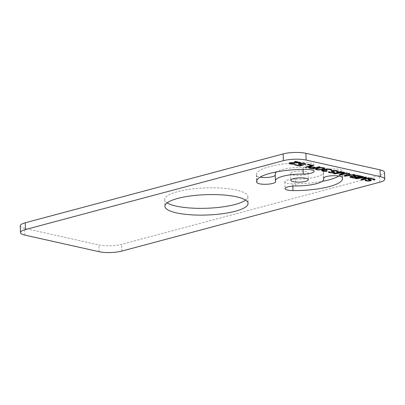 <?xml version="1.0" encoding="UTF-8"?>
<svg xmlns="http://www.w3.org/2000/svg" width="405" height="405" viewBox="0 0 405 405"><rect width="100%" height="100%" fill="white"/><g stroke="black" fill="none" stroke-linecap="round" stroke-linejoin="round"><path stroke-width="0.3" stroke-dasharray="2.02 1.52" d="M20.25 225.828A16.104 3.939 178 0 0 24.71 228.369L98.85 244.939A16.104 3.939 178 0 0 121.611 244.316L379.541 175.461A16.104 3.939 178 0 0 384.512 172.414M245.597 200.095A41.604 10.181 178 0 0 247.84 196.633A41.604 10.181 178 0 0 236.323 190.056A41.604 10.181 178 0 0 190.618 189.16A41.604 10.181 178 0 0 164.683 199.533A41.604 10.181 178 0 0 167.164 202.834M303.112 169.401L303.041 167.265A24.158 5.913 178 0 0 276.853 171.821M275.203 174.074A24.158 5.913 178 0 0 275.344 174.661A9.396 2.298 178 0 1 275.4 174.884L275.638 181.648M303.041 167.265A9.396 2.298 178 0 0 313.865 164.617A9.396 2.298 178 0 0 305.912 162.623A42.945 10.51 178 0 0 256.426 174.732A42.945 10.51 178 0 0 256.679 175.77A9.396 2.298 178 0 0 260.066 177.188M275.248 175.325A9.396 2.298 178 0 0 275.4 174.884M295.893 185.961L295.655 179.197A24.158 5.913 178 0 0 323.494 172.388A24.158 5.913 178 0 0 323.352 171.806A9.396 2.298 178 0 1 323.296 171.578L323.534 178.342M338.869 176.038A42.945 10.51 178 0 0 342.271 171.735A42.945 10.51 178 0 0 342.017 170.692A9.396 2.298 178 0 0 332.135 168.971A9.396 2.298 178 0 0 323.296 171.578M295.655 179.197A9.396 2.298 178 0 0 284.831 181.845A9.396 2.298 178 0 0 292.785 183.84A42.945 10.51 178 0 0 322.076 181.405M293.017 174.925A8.763 2.147 178 0 0 302.641 175.112A8.763 2.147 178 0 0 308.109 172.925A8.763 2.147 178 0 0 305.679 171.543A8.763 2.147 178 0 0 296.055 171.35A8.763 2.147 178 0 0 290.587 173.537A8.763 2.147 178 0 0 293.017 174.925M365.285 180.078L365.275 179.82L365.087 180.083M365.609 179.921L365.275 179.82M366.484 180.119L365.599 179.663M366.586 180.524L366.292 180.124M367.462 180.721L366.576 180.265M368.059 180.777L367.457 180.463M368.813 180.792L368.054 180.519M369.431 180.701L368.803 180.534M369.745 180.615L369.421 180.438M370.059 180.195L369.735 180.357M368.302 178.985L368.292 178.727L367.958 178.959M369.087 178.777L369.076 178.514L368.292 178.727M370.008 178.676L369.998 178.413L369.076 178.514M371.223 178.64L371.213 178.377L369.998 178.413M372.119 178.686L371.213 178.377M373.01 178.807L372.114 178.428M374.185 179.071L373.005 178.549M374.762 179.278L374.174 178.813M375.025 179.567L374.752 179.015M373.324 179.876L373.648 179.693M373.643 179.719L373.314 179.618M369.289 179.516L369.152 179.071M369.719 179.688L369.279 179.253M370.6 179.886L369.709 179.425M371.031 180.058L370.59 179.623M371.304 180.271L371.02 179.795M362.941 176.555L363.467 176.418L362.586 176.221L355.215 178.185L355.752 178.306M363.472 176.676L363.467 176.418M365.528 177.137L365.518 176.874L357.666 177.967M366.702 177.4L365.518 176.874M366.353 177.319L366.692 177.137M368.758 177.856L368.747 177.598L362.946 179.147M369.638 178.053L368.747 177.598M369.102 177.932L369.628 177.795M360.946 179.724L361.295 179.547M365.32 177.218L360.936 179.466M355.225 178.448L355.215 178.185M362.591 176.479L362.586 176.221M353.099 175.947L350.335 176.251L349.9 176.843M352.659 176.18L352.649 175.922M353.16 175.831L353.15 175.573L352.963 175.836M353.479 175.674L353.15 175.573M354.264 175.466L354.259 175.203L353.474 175.416M354.881 175.37L354.259 175.203M355.949 175.304L355.939 175.041L354.871 175.112M357.007 175.309L355.939 175.041M357.899 175.431L356.997 175.046M361.422 176.215L357.888 175.168M360.885 176.099L361.412 175.957M349.834 176.934L349.824 176.676M350.021 176.671L350.011 176.408M350.345 176.509L350.335 176.251M350.973 176.342L350.963 176.084M351.591 176.251L351.58 175.993M356.299 176.889L354.102 177.476L351.029 176.712M359.589 176.013L357.235 176.641L354.167 175.876M354.112 177.734L354.102 177.476M351.322 177.112L351.312 176.853M357.245 176.899L357.235 176.641M354.456 176.276L354.451 176.018M343.926 175.922L344.285 175.745M348.948 173.431L343.916 175.664M349.829 173.629L348.938 173.168M349.454 173.542L349.819 173.365M351.469 174.914L348.523 173.998M353.935 174.545L353.924 174.287L351.459 174.656M354.815 174.742L353.924 174.287M354.112 174.585L354.805 174.479M350.684 174.788L345.131 175.623M341.076 171.669L341.602 171.528L340.721 171.335L333.35 173.299L333.887 173.421M341.607 171.791L341.602 171.528M343.663 172.252L343.653 171.988L335.801 173.077M344.837 172.51L343.653 171.988M344.488 172.434L344.827 172.252M346.893 172.97L346.882 172.712L341.081 174.261M347.774 173.168L346.882 172.712M347.237 173.046L347.763 172.91M339.081 174.839L339.43 174.661M343.455 172.327L339.071 174.58M333.361 173.563L333.35 173.299M340.726 171.593L340.721 171.335M329.802 171.917L328.911 171.462L328.475 172.054M328.921 171.725L328.911 171.462M329.898 172.327L329.604 171.928M330.779 172.525L329.888 172.064M331.376 172.581L330.769 172.262M332.13 172.596L331.366 172.317M332.748 172.5L332.12 172.333M333.062 172.419L332.738 172.241M333.376 171.998L333.052 172.155M331.619 170.788L331.609 170.525L331.275 170.758M332.399 170.576L332.394 170.318L331.609 170.525M333.32 170.475L332.394 170.318M334.535 170.439L333.31 170.216M335.436 170.49L334.525 170.181M336.327 170.611L335.426 170.227M337.502 170.869L336.317 170.348M338.079 171.077L337.492 170.611M338.342 171.366L338.069 170.819M336.636 171.679L336.965 171.492M336.96 171.517L336.626 171.416M332.606 171.315L332.47 170.875M333.031 171.487L332.596 171.057M333.912 171.685L333.026 171.229M334.343 171.857L333.907 171.426M334.616 172.074L334.338 171.598M328.409 172.145L328.399 171.887M328.597 171.882L328.587 171.619M327.326 168.981L327.316 168.723L325.934 168.875L324.81 169.528M326.562 169.042L326.551 168.784M328.08 168.996L327.316 168.723M328.981 169.042L328.07 168.738M329.726 169.133L328.971 168.784M330.895 169.396L329.716 168.875M331.325 169.568L330.89 169.138M331.599 169.786L331.32 169.31M331.725 169.968L331.594 169.523M327.736 168.991L328.187 168.991M326.83 169.022L327.736 168.971M325.843 169.882L325.706 169.442M326.567 170.12L325.833 169.619M327.154 170.252L326.557 169.862M326.617 170.13L327.144 169.994M324.739 169.938L325.018 169.943M324.132 169.938L324.739 169.913M322.856 170.753L322.719 170.308M323.433 170.956L322.846 170.49M324.02 171.087L323.423 170.697M324.911 171.209L324.01 170.829M325.66 171.224L324.901 170.951M326.425 171.163L325.655 170.966M327.159 171.33L326.42 170.905M326.501 171.183L327.149 171.067M322.172 170.216L322.162 169.953L321.681 170.156M322.486 170.13L322.162 169.953M323.261 169.994L323.251 169.735L322.476 169.872M324.02 169.938L324.015 169.675L323.251 169.735M325.073 169.68L324.015 169.675M324.658 169.695L324.653 169.432M324.835 169.503L324.825 169.244M325.316 169.3L325.306 169.042M325.944 169.133L325.934 168.875M318.912 169.715L316.558 168.931M315.495 169.26L315.49 169.001M315.859 168.804L315.854 168.546L315.52 168.779M316.183 168.647L315.854 168.546M316.821 168.404L316.811 168.146L316.173 168.384M318.234 168.029L318.224 167.766L316.811 168.146M319.165 167.852L319.155 167.589L318.224 167.766M319.783 167.756L319.155 167.589M320.699 167.655L320.694 167.397L319.773 167.498M321.61 167.63L321.605 167.366L320.694 167.397M322.815 167.665L321.605 167.366M323.853 167.822L322.805 167.407M324.577 168.06L323.843 167.564M324.84 168.348L324.567 167.802M323.762 168.161L321.519 169.118L318.902 169.457M321.529 169.376L321.519 169.118M320.441 169.599L320.431 169.336M318.158 169.7L318.148 169.442M317.267 169.579L317.257 169.32M316.69 169.376L316.685 169.113M323.418 168.804L323.413 168.541M322.623 169.088L322.618 168.824M308.964 167.265L308.63 167.164L308.519 167.594M308.64 167.422L308.63 167.164M309.592 167.098L309.582 166.835L308.954 167.002M310.21 167.002L309.582 166.835M311.278 166.936L311.268 166.673L310.2 166.744M312.331 166.941L312.326 166.678L311.268 166.673M313.222 167.062L312.326 166.678M315.865 167.65L313.217 166.799M319.16 166.774L319.15 166.511L315.854 167.392M320.036 166.971L319.15 166.511M319.505 166.85L320.031 166.708M308.453 167.685L308.443 167.427M314.918 167.645L312.564 168.272L309.491 167.508M312.574 168.531L312.564 168.272M309.784 167.908L309.774 167.65M312.898 165.372L313.424 165.235L308.144 164.055L307.203 164.303L307.739 164.425M313.435 165.493L313.424 165.235M305.183 167.265L305.178 167.002L305.709 167.123M311.607 165.286L305.178 167.002M307.213 164.567L307.203 164.303M308.154 164.314L308.144 164.055M302.656 164.698L299.411 163.792M301.603 164.693L301.593 164.435M303.684 164.931L302.651 164.44M303.153 164.81L303.679 164.668M294.622 164.901L295.144 164.764M295.402 164.693L295.397 164.435L294.612 164.643M299.659 165.645L295.397 164.435M302.16 164.714L299.649 165.387M298.541 163.858L298.531 163.595L298.343 163.863M299.032 163.579L299.022 163.321L298.531 163.595M299.659 163.412L299.649 163.154L299.022 163.321M300.733 163.271L300.728 163.012L299.649 163.154M301.801 163.2L300.728 163.012M303.006 163.24L301.791 162.942M303.897 163.362L302.996 162.982M304.778 163.559L303.887 163.104M305.355 163.767L304.768 163.301M305.618 164.055L305.345 163.504M304.216 164.354L304.494 164.162M304.54 163.863L304.206 164.096M301.102 163.245L301.69 163.21M299.548 164.238L299.538 163.974M299.978 164.41L299.968 164.147M300.859 164.607L300.849 164.344M299.989 162.486L300.515 162.349L295.23 161.165L294.445 161.377L294.982 161.494M300.52 162.607L300.515 162.349M290.425 163.504L290.289 163.063M291.003 163.711L290.415 163.245M291.59 163.843L290.992 163.448M292.481 163.964L291.58 163.579M293.23 163.979L292.471 163.701M293.995 163.919L293.99 163.655L293.225 163.716M294.729 164.081L293.99 163.655M294.07 163.934L294.724 163.822M289.595 162.937L289.585 162.673L289.104 162.876M289.909 162.85L289.585 162.673M290.684 162.714L290.674 162.456L289.899 162.592M291.448 162.658L290.674 162.456M298.556 162.294L291.438 162.395M294.455 161.635L294.445 161.377M295.24 161.428L295.23 161.165M379.774 182.22L379.541 175.461M24.948 235.133L24.71 228.369M99.088 251.702L98.85 244.939M121.844 251.08L121.611 244.316M275.582 181.42L275.344 174.661M256.841 180.438L256.679 175.77M306.15 169.386L305.912 162.623M323.57 178.109L323.352 171.806M342.255 177.456L342.017 170.692M292.861 186.067L292.785 183.84M247.84 196.633L248.078 203.396M164.683 199.533L164.916 206.297M256.426 174.732L256.664 181.496M313.865 164.617L314.103 171.381M323.494 172.388L323.686 177.901M342.271 171.735L342.503 178.494M284.831 181.845L285.069 188.608M308.109 172.925L308.342 179.688M290.587 173.537L290.825 180.301"/><path stroke-width="0.61" d="M379.774 182.22A16.104 3.939 178 0 0 384.75 179.172A16.104 3.939 178 0 0 380.29 176.631L306.15 160.061A16.104 3.939 178 0 0 283.389 160.684L25.459 229.539A16.104 3.939 178 0 0 20.488 232.586A16.104 3.939 178 0 0 24.948 235.133L99.088 251.702A16.104 3.939 178 0 0 121.844 251.08L379.774 182.22M366.525 180.974L369.38 181.07L371.263 180.569L371.031 180.058L369.289 179.516L369.811 179.015L372.074 179.061L373.673 179.496L373.324 179.876L374.681 179.876L375.025 179.567L374.762 179.278L373.01 178.807L369.087 178.777L367.927 179.516L369.942 180.276L369.745 180.615L367.462 180.721L365.609 179.921L365.214 180.605L366.525 180.974L366.515 180.711L369.37 180.812L371.263 180.24M357.671 178.225L363.472 176.676L362.591 176.479L355.225 178.448L356.547 178.742L365.33 177.476L360.946 179.724L362.267 180.023L369.638 178.053L368.758 177.856L362.956 179.405L366.702 177.4L365.528 177.137L357.671 178.225L362.941 176.555M353.109 176.205L350.345 176.509L349.95 177.193L354.051 178.185L361.422 176.215L357.007 175.309L354.264 175.466L353.16 175.831L353.109 176.205L353.084 175.937M343.926 175.922L345.1 176.185L354.815 174.742L351.469 174.914L348.533 174.261L349.829 173.629L348.948 173.431L343.926 175.922M335.806 173.34L341.607 171.791L340.726 171.593L333.361 173.563L334.682 173.856L343.465 172.591L339.081 174.839L340.402 175.137L347.774 173.168L346.893 172.97L341.091 174.52L344.837 172.51L343.663 172.252L335.806 173.34L341.076 171.669M329.802 171.917L328.597 171.882L328.526 172.403L329.103 172.611L332.697 172.874L334.576 172.373L334.616 172.074L332.606 171.315L332.652 170.94L335.386 170.859L336.99 171.295L336.636 171.679L337.517 171.877L338.342 171.366L336.327 170.611L333.32 170.475L331.619 170.788L331.244 171.32L333.259 172.074L333.062 172.419L330.779 172.525L329.614 172.186L329.802 171.917M327.326 168.981L324.835 169.503L325.078 169.943L322.172 170.216L321.651 170.713L324.273 171.452L327.159 171.33L324.02 171.087L322.729 170.571L324.137 170.191L327.154 170.252L325.716 169.7L327.139 169.249L329.969 169.573L331.229 170.318L331.725 169.968L330.895 169.396L327.326 168.981M322.107 169.584L324.81 168.576L324.577 168.06L323.853 167.822L320.699 167.655L316.821 168.404L315.525 169.037L315.758 169.553L318.725 169.984L322.107 169.584L324.8 168.308L324.81 168.576M308.964 167.265L308.57 167.943L312.67 168.936L320.036 166.971L319.16 166.774L315.865 167.65L312.331 166.941L308.964 167.265M306.064 167.462L313.435 165.493L308.154 164.314L307.213 164.567L311.612 165.549L305.183 167.265L306.064 167.462L306.058 167.199L312.898 165.372M302.656 164.698L299.548 164.238L300.237 163.62L303.112 163.569L305.097 164.552L305.618 164.055L304.778 163.559L301.801 163.2L298.541 163.858L298.353 164.121L299.194 164.617L302.171 164.977L299.659 165.645L295.402 164.693L294.622 164.901L299.609 166.02L303.684 164.931L302.656 164.698M299.735 162.815L300.52 162.607L295.24 161.428L294.455 161.635L298.566 162.557L291.448 162.658L289.114 163.134L289.347 163.65L290.658 164.02L293.954 164.217L294.729 164.081L293.995 163.919L291.003 163.711L290.425 163.504L290.476 163.129L299.735 162.815L299.989 162.486M176.438 212.873A41.604 10.181 178 0 0 222.137 213.769A41.604 10.181 178 0 0 248.078 203.396A41.604 10.181 178 0 0 236.555 196.82A41.604 10.181 178 0 0 190.856 195.919A41.604 10.181 178 0 0 164.916 206.297A41.604 10.181 178 0 0 176.438 212.873M293.25 181.683A8.763 2.147 178 0 0 302.879 181.875A8.763 2.147 178 0 0 308.342 179.688A8.763 2.147 178 0 0 305.917 178.306A8.763 2.147 178 0 0 296.288 178.114A8.763 2.147 178 0 0 290.825 180.301A8.763 2.147 178 0 0 293.25 181.683M323.585 178.57A9.396 2.298 178 0 1 323.534 178.342A9.396 2.298 178 0 1 332.373 175.735A9.396 2.298 178 0 1 342.255 177.456A42.945 10.51 178 0 1 342.503 178.494A42.945 10.51 178 0 1 293.023 190.603A9.396 2.298 178 0 1 285.069 188.608A9.396 2.298 178 0 1 295.893 185.961A24.158 5.913 178 0 0 323.727 179.152A24.158 5.913 178 0 0 323.585 178.57L323.57 178.109M256.912 182.534A42.945 10.51 178 0 1 256.664 181.496A42.945 10.51 178 0 1 306.15 169.386A9.396 2.298 178 0 1 314.103 171.381A9.396 2.298 178 0 1 303.274 174.028A24.158 5.913 178 0 0 275.44 180.838A24.158 5.913 178 0 0 275.582 181.42A9.396 2.298 178 0 1 275.638 181.648A9.396 2.298 178 0 1 266.794 184.255A9.396 2.298 178 0 1 256.912 182.534L256.841 180.438M384.75 179.172L384.512 172.414A16.104 3.939 178 0 0 380.052 169.867L305.912 153.298A16.104 3.939 178 0 0 283.156 153.92L25.226 222.78A16.104 3.939 178 0 0 20.25 225.828L20.488 232.586M167.164 202.834A41.604 10.181 178 0 0 176.2 206.11A41.604 10.181 178 0 0 245.597 200.095M276.853 171.821A24.158 5.913 178 0 0 275.203 174.074L275.44 180.838M260.066 177.188A9.396 2.298 178 0 0 275.248 175.325M322.076 181.405A42.945 10.51 178 0 0 338.869 176.038M367.269 181.06L367.259 180.802M365.791 180.807L365.781 180.549L366.515 180.711M365.214 180.605L365.204 180.341L365.781 180.549M366.302 180.382L366.297 180.078M369.659 180.134L369.932 180.017M368.778 179.936L368.768 179.678L369.649 179.876M368.201 179.734L368.191 179.471L368.768 179.678M374.681 179.876L374.893 179.42M374.2 180.073L374.676 179.612M373.648 179.693L374.195 179.815M373.673 179.496L373.243 179.324M372.074 179.061L372.063 178.797L373.238 179.061M371.329 178.969L371.319 178.711L372.063 178.797M370.575 178.954L371.319 178.711M369.811 179.015L370.565 178.696M369.34 179.142L369.8 178.757M369.163 179.334L369.33 178.878M371.263 180.569L371.253 180.311M370.783 180.772L370.772 180.508M370.155 180.939L370.145 180.676M369.38 181.07L369.37 180.812M368.165 181.111L368.16 180.848M362.956 179.405L366.353 177.319M362.267 180.023L362.257 179.759L369.102 177.932M361.295 179.547L362.257 179.759M365.33 177.476L365.32 177.218L356.537 178.483L356.547 178.742M355.752 178.306L356.537 178.483M354.051 178.185L360.885 176.099M350.527 177.395L350.517 177.137L354.041 177.927M349.95 177.193L349.94 176.929L350.517 177.137M351.039 176.975L351.373 176.408L352.912 176.21L356.304 177.152L354.112 177.734L351.322 177.112L351.059 176.823L351.383 176.666L352.922 176.469L356.304 177.152M354.173 176.135L354.512 175.567L356.203 175.33L359.6 176.271L357.245 176.899L354.173 176.135L354.977 175.441M351.059 176.823L351.049 176.565M351.383 176.666L351.373 176.408M351.697 176.58L351.687 176.322M352.315 176.489L352.304 176.231M352.922 176.469L352.912 176.21M353.519 176.529L353.509 176.266M354.517 175.831L354.512 175.567M354.988 175.704L356.81 175.648L359.6 176.271M355.605 175.608L355.595 175.35M356.213 175.593L356.203 175.33M356.81 175.648L356.8 175.39M354.193 175.988L354.188 175.724M344.285 175.745L345.09 175.922L354.112 174.585M345.1 176.185L345.09 175.922M348.533 174.261L349.454 173.542M345.141 175.886L348.042 174.201L350.695 175.051L345.141 175.886L348.042 174.201M348.052 174.459L350.695 175.051M341.091 174.52L344.488 172.434M340.402 175.137L340.392 174.874L347.237 173.046M339.43 174.661L340.392 174.874M343.465 172.591L343.455 172.327L334.672 173.598L334.682 173.856M333.887 173.421L334.672 173.598M332.976 171.938L333.249 171.816M332.095 171.74L332.085 171.482L332.966 171.674M331.518 171.533L331.508 171.274L332.085 171.482M337.998 171.674L338.205 171.219M337.517 171.877L337.988 171.416M336.965 171.492L337.507 171.614M336.99 171.295L336.56 171.123M335.386 170.859L335.375 170.601L336.55 170.864M334.641 170.773L334.631 170.51L335.375 170.601M333.887 170.758L334.631 170.51M333.123 170.819L333.877 170.495M332.652 170.94L333.118 170.556M332.48 171.133L332.647 170.682M334.576 172.373L334.581 172.044M334.1 172.57L334.57 172.11M333.472 172.738L334.09 172.312M332.697 172.874L333.462 172.479M331.482 172.91L331.472 172.651L332.687 172.616M330.581 172.864L330.571 172.601L331.472 172.651M329.837 172.773L329.827 172.515L330.571 172.601M329.103 172.611L329.093 172.348L329.827 172.515M328.526 172.403L328.516 172.145L329.093 172.348M331.548 170.156L331.619 169.811M331.229 170.318L331.543 169.898M330.672 169.933L331.219 170.054M329.969 169.573L329.959 169.31L330.536 169.518M329.088 169.376L329.078 169.118L329.959 169.31M328.197 169.255L328.187 169.001M328.293 169.006L329.078 169.118M327.139 169.249L327.129 168.996M326.678 169.3L326.83 169.022M326.05 169.467L326.668 169.037M325.716 169.7L326.04 169.204M326.526 170.419L326.617 170.13M325.939 170.287L325.929 170.029L326.516 170.161M325.018 169.943L325.929 170.029M324.137 170.191L324.132 169.938M323.22 170.292L324.096 169.938M322.906 170.378L323.21 170.034M322.729 170.571L322.896 170.12M326.384 171.462L326.501 171.183M325.175 171.502L325.164 171.239L326.379 171.204M324.273 171.452L324.263 171.194L325.164 171.239M323.089 171.264L323.079 171.006L324.263 171.194M322.795 171.199L323.079 171.006M321.924 170.93L321.914 170.667L322.785 170.94M325.078 169.943L324.81 169.528M323.514 169.209L323.509 168.946M321.175 169.761L322.096 169.325M320.558 169.852L321.165 169.503M319.636 169.953L320.547 169.594M318.725 169.984L318.715 169.72L319.626 169.695M317.52 169.943L317.515 169.685L318.715 169.72M316.482 169.791L316.477 169.528L317.515 169.685M315.758 169.553L315.753 169.29L316.477 169.528M324.476 168.809L324.466 168.546M324.152 168.966L324.142 168.708M316.563 169.194L316.907 168.551L319.889 167.756L323.058 167.771L323.762 168.161L323.418 168.804L320.441 169.599L317.267 169.579L316.563 169.194L316.918 168.809L319.899 168.014L322.177 167.908L323.772 168.419M316.918 168.809L316.907 168.551M317.712 168.526L317.702 168.267M318.811 168.232L318.801 167.974M319.899 168.014L319.889 167.756M321.423 167.893L321.418 167.635M322.177 167.908L322.172 167.65M323.068 168.029L323.058 167.771M323.646 168.237L323.635 167.979M312.67 168.936L319.505 166.85M309.147 168.151L309.136 167.888L312.66 168.677M308.57 167.943L308.559 167.685L309.136 167.888M309.501 167.766L309.835 167.199L311.531 166.961L314.923 167.903L312.574 168.531L309.784 167.908L309.501 167.766L309.845 167.457L311.541 167.224L314.923 167.903M312.139 167.28L312.128 167.022M309.521 167.619L309.511 167.356M309.845 167.457L309.835 167.199M310.316 167.336L310.306 167.073M310.934 167.24L310.924 166.981M311.541 167.224L311.531 166.961M305.709 167.123L306.058 167.199M311.612 165.549L307.739 164.425M299.609 166.02L303.153 164.81M295.144 164.764L299.599 165.756M302.171 164.977L302.16 164.714L300.955 164.678L300.966 164.936M300.075 164.815L300.065 164.557L300.955 164.678M299.194 164.617L299.184 164.359L300.065 164.557M298.617 164.41L298.606 164.152L299.184 164.359M305.431 164.319L305.512 163.934M305.097 164.552L305.421 164.06M304.494 164.162L305.087 164.293M303.993 163.767L303.983 163.509L304.413 163.681M303.112 163.569L303.102 163.311L303.983 163.509M302.368 163.483L302.358 163.22L303.102 163.311M301.614 163.468L301.609 163.215M301.69 163.21L302.358 163.22M300.849 163.529L301.102 163.245M300.237 163.62L300.844 163.266M299.923 163.706L300.226 163.362M299.599 163.863L299.913 163.443M299.422 164.055L299.589 163.6M291.711 162.947L291.701 162.683L299.73 162.557M290.79 163.048L291.701 162.683M290.476 163.129L290.78 162.785M290.299 163.321L290.466 162.871M293.954 164.217L294.07 163.934M292.744 164.253L293.23 163.979M293.235 163.979L293.949 163.954M291.843 164.207L291.833 163.944L292.734 163.995M290.658 164.02L290.648 163.757L291.833 163.944M290.071 163.888L290.061 163.625L290.648 163.757M289.347 163.65L289.337 163.387L290.061 163.625M298.566 162.557L294.982 161.494M380.29 176.631L380.052 169.867M306.15 160.061L305.912 153.298M283.389 160.684L283.156 153.92M25.459 229.539L25.226 222.78M303.274 174.028L303.112 169.401M293.023 190.603L292.861 186.067M323.686 177.901L323.727 179.152"/></g></svg>
